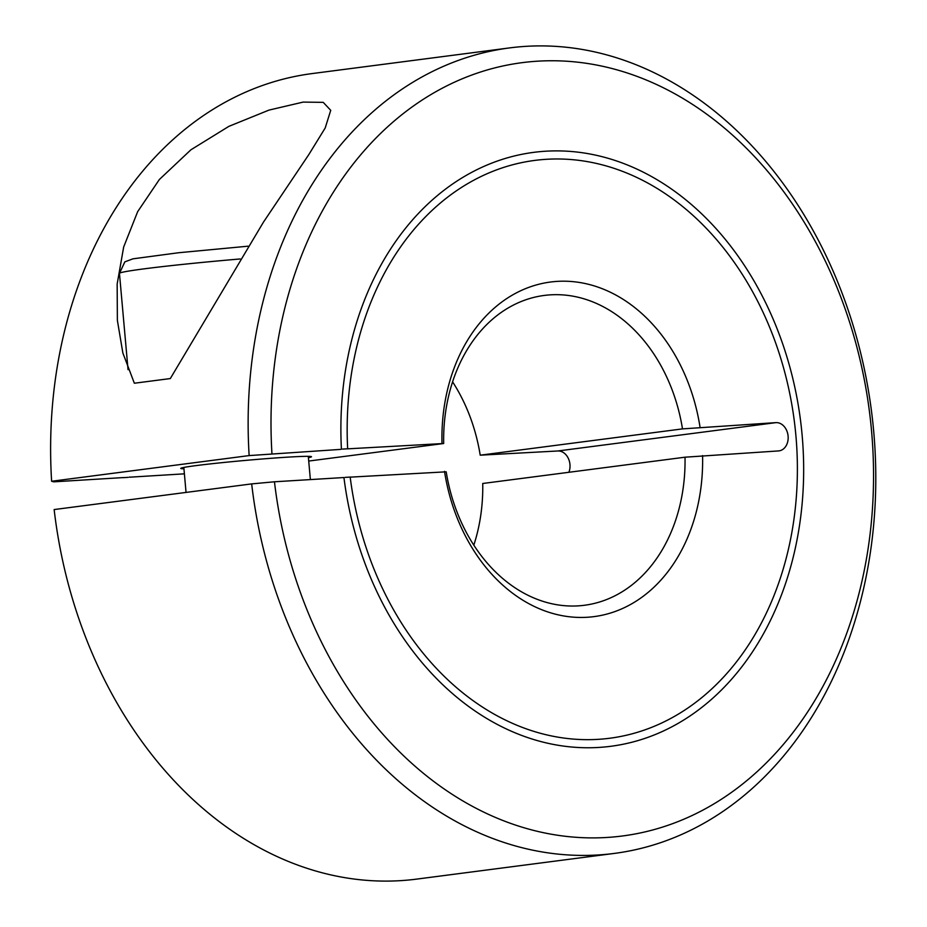 <?xml version="1.0" encoding="UTF-8"?>
<svg xmlns="http://www.w3.org/2000/svg" width="927" height="927" viewBox="0 0 927 927"><rect width="100%" height="100%" fill="white"/><g stroke="black" fill="none" stroke-linecap="round" stroke-linejoin="round"><path stroke-width="1.39" d="M685.018 457.196A156.211 120.012 -97.4 0 1 584.485 605.261A156.211 120.012 -97.4 0 1 578.228 605.864A156.211 120.012 -97.4 0 1 446.2 471.82L350.186 477.15A291.333 223.824 82.6 0 0 609.827 738.228A291.333 223.824 82.6 0 0 795.899 435.632A291.333 223.824 82.6 0 0 534.728 160.417A291.333 223.824 82.6 0 0 347.66 448.842L443.674 443.512A156.211 120.012 -97.4 0 1 544.207 295.446A156.211 120.012 -97.4 0 1 550.464 294.844A156.211 120.012 -97.4 0 1 682.492 428.888L775.934 422.631A14.218 10.927 -97.4 0 1 788.101 436.107A14.218 10.927 -97.4 0 1 779.028 450.87A14.218 10.927 -97.4 0 1 778.46 450.928L685.018 457.196L482.735 483.488A156.211 120.012 -97.4 0 1 473.813 545.146M614.311 853.419L416.791 879.097A406.153 312.04 -97.4 0 1 400.522 880.65A406.153 312.04 -97.4 0 1 54.148 509.56L251.669 483.894A406.153 312.04 -97.4 0 0 598.054 854.972A406.153 312.04 -97.4 0 0 614.311 853.419A406.153 312.04 -97.4 0 0 872.666 420.997A406.153 312.04 -97.4 0 0 525.887 46.35A406.153 312.04 -97.4 0 0 509.618 47.903A406.153 312.04 -97.4 0 0 249.143 455.586L340.499 449.398M271.935 453.477A389.908 299.56 -97.4 0 1 537.637 61.182A389.908 299.56 -97.4 0 1 871.554 430.997A389.908 299.56 -97.4 0 1 606.918 837.463A389.908 299.56 -97.4 0 1 274.462 481.785L251.669 483.894M702.573 455.574A168.702 129.618 -97.4 0 1 587.266 617.266A168.702 129.618 -97.4 0 1 444.508 471.368M342.642 449.085L348.413 448.738M341.414 449.224A299.456 230.07 -97.4 0 1 533.685 152.364A299.456 230.07 -97.4 0 1 802.133 435.25A299.456 230.07 -97.4 0 1 610.881 746.281A299.456 230.07 -97.4 0 1 343.94 477.532L274.462 481.785M441.982 443.071A168.702 129.618 -97.4 0 1 557.289 281.379A168.702 129.618 -97.4 0 1 700.047 427.277M443.674 443.512L308.714 461.055M128.285 477.347L122.526 477.695M184.392 473.836L129.513 477.196A291.333 223.824 -97.4 0 1 129.502 477.023M568.877 472.295A14.218 10.927 82.6 0 0 569.954 464.462A14.218 10.927 82.6 0 0 557.787 450.985L480.209 455.18L682.492 428.888M134.357 383.233L122.862 353.002L117.37 320.336L117.161 284.021L123.673 246.988L137.648 211.68L159.363 179.514L190.904 149.803L228.888 126.35L268.969 110.104L303.152 102.097L323.222 102.352L330.73 110.325L325.192 127.996L308.784 154.635L263.453 222.144L170.313 378.564L134.357 383.233M183.94 468.784A65.608 2.202 -5.1 0 1 180.765 468.39A65.608 2.202 -5.1 0 1 195.759 465.644A65.608 2.202 -5.1 0 1 268.158 458.517A65.608 2.202 -5.1 0 1 311.46 456.733A65.608 2.202 -5.1 0 1 308.413 457.671M350.939 477.034L345.168 477.382M123.268 477.579L53.789 481.831L51.622 481.264L249.143 455.586M452.596 381.854A156.211 120.012 -97.4 0 1 480.209 455.18M51.622 481.264A406.153 312.04 -97.4 0 1 312.098 73.581L509.618 47.903M775.934 422.631L557.787 450.985M240.197 258.957A109.351 3.662 174.9 0 0 144.427 268.807A109.351 3.662 174.9 0 0 119.456 273.395L124.844 261.866L132.943 258.83L178.563 252.747L248.112 246.188M310.371 479.583L308.297 456.339M186.049 492.422L183.824 467.451M128.042 369.653L119.456 273.395"/></g></svg>
